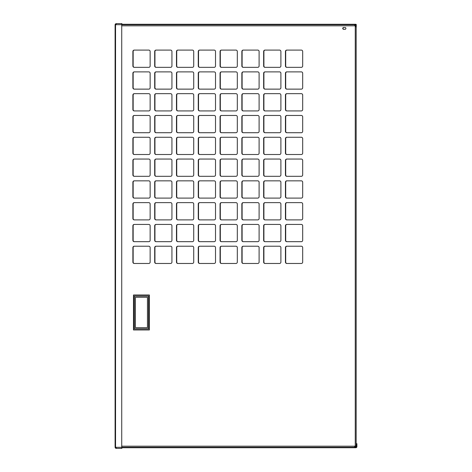 <?xml version="1.0" encoding="UTF-8"?>
<svg xmlns="http://www.w3.org/2000/svg" width="472" height="472" viewBox="0 0 472 472"><rect width="100%" height="100%" fill="white"/><g stroke="black" fill="none" stroke-linecap="round" stroke-linejoin="round"><path stroke-width="0.71" d="M343.64 29.317A0.909 0.909 0 0 1 342.731 28.408A0.909 0.909 0 0 1 343.64 27.5L345.002 27.5A0.909 0.909 0 0 1 345.911 28.408A0.909 0.909 0 0 1 345.002 29.317L343.64 29.317M356.165 26.816L356.165 446.117L355.711 446.117L355.782 447.019L355.08 447.273L355.487 446.671M355.711 446.188L356.165 446.188L355.711 446.117M355.782 24.981L355.08 24.727L355.08 25.181L355.823 25.022M355.487 25.329L355.711 25.812M356.165 446.188L355.782 447.019M354.643 446.819L355.08 446.819M355.711 445.94L356.165 445.94M354.897 446.671L355.151 446.188L354.897 446.671M343.905 27.5A0.909 0.909 0 0 0 342.996 28.408A0.909 0.909 0 0 0 343.905 29.317M134.514 246.219A1.363 1.363 0 0 0 133.151 247.582L133.151 262.113A1.363 1.363 0 0 0 134.514 263.47M156.309 246.219A1.363 1.363 0 0 0 154.946 247.582L154.946 262.113A1.363 1.363 0 0 0 156.309 263.47M178.097 246.219A1.363 1.363 0 0 0 176.734 247.582L176.734 262.113A1.363 1.363 0 0 0 178.097 263.47M199.892 246.219A1.363 1.363 0 0 0 198.529 247.582L198.529 262.113A1.363 1.363 0 0 0 199.892 263.47M221.687 246.219A1.363 1.363 0 0 0 220.324 247.582L220.324 262.113A1.363 1.363 0 0 0 221.687 263.47M243.475 246.219A1.363 1.363 0 0 0 242.112 247.582L242.112 262.113A1.363 1.363 0 0 0 243.475 263.47M265.27 246.219A1.363 1.363 0 0 0 263.907 247.582L263.907 262.113A1.363 1.363 0 0 0 265.27 263.47M287.065 246.219A1.363 1.363 0 0 0 285.702 247.582L285.702 262.113A1.363 1.363 0 0 0 287.065 263.47M134.514 224.43A1.363 1.363 0 0 0 133.151 225.793L133.151 240.319A1.363 1.363 0 0 0 134.514 241.682M156.309 224.43A1.363 1.363 0 0 0 154.946 225.793L154.946 240.319A1.363 1.363 0 0 0 156.309 241.682M178.097 224.43A1.363 1.363 0 0 0 176.734 225.793L176.734 240.319A1.363 1.363 0 0 0 178.097 241.682M199.892 224.43A1.363 1.363 0 0 0 198.529 225.793L198.529 240.319A1.363 1.363 0 0 0 199.892 241.682M221.687 224.43A1.363 1.363 0 0 0 220.324 225.793L220.324 240.319A1.363 1.363 0 0 0 221.687 241.682M243.475 224.43A1.363 1.363 0 0 0 242.112 225.793L242.112 240.319A1.363 1.363 0 0 0 243.475 241.682M265.27 224.43A1.363 1.363 0 0 0 263.907 225.793L263.907 240.319A1.363 1.363 0 0 0 265.27 241.682M287.065 224.43A1.363 1.363 0 0 0 285.702 225.793L285.702 240.319A1.363 1.363 0 0 0 287.065 241.682M134.514 202.635A1.363 1.363 0 0 0 133.151 203.998L133.151 218.524A1.363 1.363 0 0 0 134.514 219.887M156.309 202.635A1.363 1.363 0 0 0 154.946 203.998L154.946 218.524A1.363 1.363 0 0 0 156.309 219.887M178.097 202.635A1.363 1.363 0 0 0 176.734 203.998L176.734 218.524A1.363 1.363 0 0 0 178.097 219.887M199.892 202.635A1.363 1.363 0 0 0 198.529 203.998L198.529 218.524A1.363 1.363 0 0 0 199.892 219.887M221.687 202.635A1.363 1.363 0 0 0 220.324 203.998L220.324 218.524A1.363 1.363 0 0 0 221.687 219.887M243.475 202.635A1.363 1.363 0 0 0 242.112 203.998L242.112 218.524A1.363 1.363 0 0 0 243.475 219.887M265.27 202.635A1.363 1.363 0 0 0 263.907 203.998L263.907 218.524A1.363 1.363 0 0 0 265.27 219.887M287.065 202.635A1.363 1.363 0 0 0 285.702 203.998L285.702 218.524A1.363 1.363 0 0 0 287.065 219.887M134.514 180.841A1.363 1.363 0 0 0 133.151 182.204L133.151 196.735A1.363 1.363 0 0 0 134.514 198.098M156.309 180.841A1.363 1.363 0 0 0 154.946 182.204L154.946 196.735A1.363 1.363 0 0 0 156.309 198.098M178.097 180.841A1.363 1.363 0 0 0 176.734 182.204L176.734 196.735A1.363 1.363 0 0 0 178.097 198.098M199.892 180.841A1.363 1.363 0 0 0 198.529 182.204L198.529 196.735A1.363 1.363 0 0 0 199.892 198.098M221.687 180.841A1.363 1.363 0 0 0 220.324 182.204L220.324 196.735A1.363 1.363 0 0 0 221.687 198.098M243.475 180.841A1.363 1.363 0 0 0 242.112 182.204L242.112 196.735A1.363 1.363 0 0 0 243.475 198.098M265.27 180.841A1.363 1.363 0 0 0 263.907 182.204L263.907 196.735A1.363 1.363 0 0 0 265.27 198.098M287.065 180.841A1.363 1.363 0 0 0 285.702 182.204L285.702 196.735A1.363 1.363 0 0 0 287.065 198.098M134.514 159.052A1.363 1.363 0 0 0 133.151 160.415L133.151 174.941A1.363 1.363 0 0 0 134.514 176.304M156.309 159.052A1.363 1.363 0 0 0 154.946 160.415L154.946 174.941A1.363 1.363 0 0 0 156.309 176.304M178.097 159.052A1.363 1.363 0 0 0 176.734 160.415L176.734 174.941A1.363 1.363 0 0 0 178.097 176.304M199.892 159.052A1.363 1.363 0 0 0 198.529 160.415L198.529 174.941A1.363 1.363 0 0 0 199.892 176.304M221.687 159.052A1.363 1.363 0 0 0 220.324 160.415L220.324 174.941A1.363 1.363 0 0 0 221.687 176.304M243.475 159.052A1.363 1.363 0 0 0 242.112 160.415L242.112 174.941A1.363 1.363 0 0 0 243.475 176.304M265.27 159.052A1.363 1.363 0 0 0 263.907 160.415L263.907 174.941A1.363 1.363 0 0 0 265.27 176.304M287.065 159.052A1.363 1.363 0 0 0 285.702 160.415L285.702 174.941A1.363 1.363 0 0 0 287.065 176.304M134.514 137.258A1.363 1.363 0 0 0 133.151 138.62L133.151 153.146A1.363 1.363 0 0 0 134.514 154.509M156.309 137.258A1.363 1.363 0 0 0 154.946 138.62L154.946 153.146A1.363 1.363 0 0 0 156.309 154.509M178.097 137.258A1.363 1.363 0 0 0 176.734 138.62L176.734 153.146A1.363 1.363 0 0 0 178.097 154.509M199.892 137.258A1.363 1.363 0 0 0 198.529 138.62L198.529 153.146A1.363 1.363 0 0 0 199.892 154.509M221.687 137.258A1.363 1.363 0 0 0 220.324 138.62L220.324 153.146A1.363 1.363 0 0 0 221.687 154.509M243.475 137.258A1.363 1.363 0 0 0 242.112 138.62L242.112 153.146A1.363 1.363 0 0 0 243.475 154.509M265.27 137.258A1.363 1.363 0 0 0 263.907 138.62L263.907 153.146A1.363 1.363 0 0 0 265.27 154.509M287.065 137.258A1.363 1.363 0 0 0 285.702 138.62L285.702 153.146A1.363 1.363 0 0 0 287.065 154.509M134.514 115.463A1.363 1.363 0 0 0 133.151 116.826L133.151 131.358A1.363 1.363 0 0 0 134.514 132.72M156.309 115.463A1.363 1.363 0 0 0 154.946 116.826L154.946 131.358A1.363 1.363 0 0 0 156.309 132.72M178.097 115.463A1.363 1.363 0 0 0 176.734 116.826L176.734 131.358A1.363 1.363 0 0 0 178.097 132.72M199.892 115.463A1.363 1.363 0 0 0 198.529 116.826L198.529 131.358A1.363 1.363 0 0 0 199.892 132.72M221.687 115.463A1.363 1.363 0 0 0 220.324 116.826L220.324 131.358A1.363 1.363 0 0 0 221.687 132.72M243.475 115.463A1.363 1.363 0 0 0 242.112 116.826L242.112 131.358A1.363 1.363 0 0 0 243.475 132.72M265.27 115.463A1.363 1.363 0 0 0 263.907 116.826L263.907 131.358A1.363 1.363 0 0 0 265.27 132.72M287.065 115.463A1.363 1.363 0 0 0 285.702 116.826L285.702 131.358A1.363 1.363 0 0 0 287.065 132.72M134.514 93.674A1.363 1.363 0 0 0 133.151 95.037L133.151 109.563A1.363 1.363 0 0 0 134.514 110.926M156.309 93.674A1.363 1.363 0 0 0 154.946 95.037L154.946 109.563A1.363 1.363 0 0 0 156.309 110.926M178.097 93.674A1.363 1.363 0 0 0 176.734 95.037L176.734 109.563A1.363 1.363 0 0 0 178.097 110.926M199.892 93.674A1.363 1.363 0 0 0 198.529 95.037L198.529 109.563A1.363 1.363 0 0 0 199.892 110.926M221.687 93.674A1.363 1.363 0 0 0 220.324 95.037L220.324 109.563A1.363 1.363 0 0 0 221.687 110.926M243.475 93.674A1.363 1.363 0 0 0 242.112 95.037L242.112 109.563A1.363 1.363 0 0 0 243.475 110.926M265.27 93.674A1.363 1.363 0 0 0 263.907 95.037L263.907 109.563A1.363 1.363 0 0 0 265.27 110.926M287.065 93.674A1.363 1.363 0 0 0 285.702 95.037L285.702 109.563A1.363 1.363 0 0 0 287.065 110.926M134.514 71.88A1.363 1.363 0 0 0 133.151 73.243L133.151 87.768A1.363 1.363 0 0 0 134.514 89.131M156.309 71.88A1.363 1.363 0 0 0 154.946 73.243L154.946 87.768A1.363 1.363 0 0 0 156.309 89.131M178.097 71.88A1.363 1.363 0 0 0 176.734 73.243L176.734 87.768A1.363 1.363 0 0 0 178.097 89.131M199.892 71.88A1.363 1.363 0 0 0 198.529 73.243L198.529 87.768A1.363 1.363 0 0 0 199.892 89.131M221.687 71.88A1.363 1.363 0 0 0 220.324 73.243L220.324 87.768A1.363 1.363 0 0 0 221.687 89.131M243.475 71.88A1.363 1.363 0 0 0 242.112 73.243L242.112 87.768A1.363 1.363 0 0 0 243.475 89.131M265.27 71.88A1.363 1.363 0 0 0 263.907 73.243L263.907 87.768A1.363 1.363 0 0 0 265.27 89.131M287.065 71.88A1.363 1.363 0 0 0 285.702 73.243L285.702 87.768A1.363 1.363 0 0 0 287.065 89.131M134.514 50.091A1.363 1.363 0 0 0 133.151 51.448L133.151 65.98A1.363 1.363 0 0 0 134.514 67.343M156.309 50.091A1.363 1.363 0 0 0 154.946 51.448L154.946 65.98A1.363 1.363 0 0 0 156.309 67.343M178.097 50.091A1.363 1.363 0 0 0 176.734 51.448L176.734 65.98A1.363 1.363 0 0 0 178.097 67.343M199.892 50.091A1.363 1.363 0 0 0 198.529 51.448L198.529 65.98A1.363 1.363 0 0 0 199.892 67.343M221.687 50.091A1.363 1.363 0 0 0 220.324 51.448L220.324 65.98A1.363 1.363 0 0 0 221.687 67.343M243.475 50.091A1.363 1.363 0 0 0 242.112 51.448L242.112 65.98A1.363 1.363 0 0 0 243.475 67.343M265.27 50.091A1.363 1.363 0 0 0 263.907 51.448L263.907 65.98A1.363 1.363 0 0 0 265.27 67.343M287.065 50.091A1.363 1.363 0 0 0 285.702 51.448L285.702 65.98A1.363 1.363 0 0 0 287.065 67.343M354.572 447.273L355.151 446.188A1.015 1.015 0 0 1 355.257 446.081L356.165 446.117M355.711 26.001L355.257 26.001L355.257 445.922A1.015 1.015 0 0 0 354.885 446.188L121.729 446.188M354.779 24.981L355.038 25.812A1.015 1.015 0 0 0 355.257 26.001L355.906 26.155M148.462 296.133L148.462 328.819L134.39 328.819L134.39 296.133L148.462 296.133M134.249 246.219L148.78 246.219A1.363 1.363 0 0 1 150.143 247.582L150.143 262.113A1.363 1.363 0 0 1 148.78 263.47L134.249 263.47A1.363 1.363 0 0 1 132.886 262.113L132.886 247.582A1.363 1.363 0 0 1 134.249 246.219M156.043 246.219L170.569 246.219A1.363 1.363 0 0 1 171.932 247.582L171.932 262.113A1.363 1.363 0 0 1 170.569 263.47L156.043 263.47A1.363 1.363 0 0 1 154.68 262.113L154.68 247.582A1.363 1.363 0 0 1 156.043 246.219M177.838 246.219L192.364 246.219A1.363 1.363 0 0 1 193.727 247.582L193.727 262.113A1.363 1.363 0 0 1 192.364 263.47L177.838 263.47A1.363 1.363 0 0 1 176.475 262.113L176.475 247.582A1.363 1.363 0 0 1 177.838 246.219M199.626 246.219L214.158 246.219A1.363 1.363 0 0 1 215.515 247.582L215.515 262.113A1.363 1.363 0 0 1 214.158 263.47L199.626 263.47A1.363 1.363 0 0 1 198.264 262.113L198.264 247.582A1.363 1.363 0 0 1 199.626 246.219M221.421 246.219L235.947 246.219A1.363 1.363 0 0 1 237.31 247.582L237.31 262.113A1.363 1.363 0 0 1 235.947 263.47L221.421 263.47A1.363 1.363 0 0 1 220.058 262.113L220.058 247.582A1.363 1.363 0 0 1 221.421 246.219M243.21 246.219L257.741 246.219A1.363 1.363 0 0 1 259.104 247.582L259.104 262.113A1.363 1.363 0 0 1 257.741 263.47L243.21 263.47A1.363 1.363 0 0 1 241.853 262.113L241.853 247.582A1.363 1.363 0 0 1 243.21 246.219M265.004 246.219L279.536 246.219A1.363 1.363 0 0 1 280.893 247.582L280.893 262.113A1.363 1.363 0 0 1 279.536 263.47L265.004 263.47A1.363 1.363 0 0 1 263.642 262.113L263.642 247.582A1.363 1.363 0 0 1 265.004 246.219M286.799 246.219L301.325 246.219A1.363 1.363 0 0 1 302.688 247.582L302.688 262.113A1.363 1.363 0 0 1 301.325 263.47L286.799 263.47A1.363 1.363 0 0 1 285.436 262.113L285.436 247.582A1.363 1.363 0 0 1 286.799 246.219M134.249 224.43L148.78 224.43A1.363 1.363 0 0 1 150.143 225.793L150.143 240.319A1.363 1.363 0 0 1 148.78 241.682L134.249 241.682A1.363 1.363 0 0 1 132.886 240.319L132.886 225.793A1.363 1.363 0 0 1 134.249 224.43M156.043 224.43L170.569 224.43A1.363 1.363 0 0 1 171.932 225.793L171.932 240.319A1.363 1.363 0 0 1 170.569 241.682L156.043 241.682A1.363 1.363 0 0 1 154.68 240.319L154.68 225.793A1.363 1.363 0 0 1 156.043 224.43M177.838 224.43L192.364 224.43A1.363 1.363 0 0 1 193.727 225.793L193.727 240.319A1.363 1.363 0 0 1 192.364 241.682L177.838 241.682A1.363 1.363 0 0 1 176.475 240.319L176.475 225.793A1.363 1.363 0 0 1 177.838 224.43M199.626 224.43L214.158 224.43A1.363 1.363 0 0 1 215.515 225.793L215.515 240.319A1.363 1.363 0 0 1 214.158 241.682L199.626 241.682A1.363 1.363 0 0 1 198.264 240.319L198.264 225.793A1.363 1.363 0 0 1 199.626 224.43M221.421 224.43L235.947 224.43A1.363 1.363 0 0 1 237.31 225.793L237.31 240.319A1.363 1.363 0 0 1 235.947 241.682L221.421 241.682A1.363 1.363 0 0 1 220.058 240.319L220.058 225.793A1.363 1.363 0 0 1 221.421 224.43M243.21 224.43L257.741 224.43A1.363 1.363 0 0 1 259.104 225.793L259.104 240.319A1.363 1.363 0 0 1 257.741 241.682L243.21 241.682A1.363 1.363 0 0 1 241.853 240.319L241.853 225.793A1.363 1.363 0 0 1 243.21 224.43M265.004 224.43L279.536 224.43A1.363 1.363 0 0 1 280.893 225.793L280.893 240.319A1.363 1.363 0 0 1 279.536 241.682L265.004 241.682A1.363 1.363 0 0 1 263.642 240.319L263.642 225.793A1.363 1.363 0 0 1 265.004 224.43M286.799 224.43L301.325 224.43A1.363 1.363 0 0 1 302.688 225.793L302.688 240.319A1.363 1.363 0 0 1 301.325 241.682L286.799 241.682A1.363 1.363 0 0 1 285.436 240.319L285.436 225.793A1.363 1.363 0 0 1 286.799 224.43M134.249 202.635L148.78 202.635A1.363 1.363 0 0 1 150.143 203.998L150.143 218.524A1.363 1.363 0 0 1 148.78 219.887L134.249 219.887A1.363 1.363 0 0 1 132.886 218.524L132.886 203.998A1.363 1.363 0 0 1 134.249 202.635M156.043 202.635L170.569 202.635A1.363 1.363 0 0 1 171.932 203.998L171.932 218.524A1.363 1.363 0 0 1 170.569 219.887L156.043 219.887A1.363 1.363 0 0 1 154.68 218.524L154.68 203.998A1.363 1.363 0 0 1 156.043 202.635M177.838 202.635L192.364 202.635A1.363 1.363 0 0 1 193.727 203.998L193.727 218.524A1.363 1.363 0 0 1 192.364 219.887L177.838 219.887A1.363 1.363 0 0 1 176.475 218.524L176.475 203.998A1.363 1.363 0 0 1 177.838 202.635M199.626 202.635L214.158 202.635A1.363 1.363 0 0 1 215.515 203.998L215.515 218.524A1.363 1.363 0 0 1 214.158 219.887L199.626 219.887A1.363 1.363 0 0 1 198.264 218.524L198.264 203.998A1.363 1.363 0 0 1 199.626 202.635M221.421 202.635L235.947 202.635A1.363 1.363 0 0 1 237.31 203.998L237.31 218.524A1.363 1.363 0 0 1 235.947 219.887L221.421 219.887A1.363 1.363 0 0 1 220.058 218.524L220.058 203.998A1.363 1.363 0 0 1 221.421 202.635M243.21 202.635L257.741 202.635A1.363 1.363 0 0 1 259.104 203.998L259.104 218.524A1.363 1.363 0 0 1 257.741 219.887L243.21 219.887A1.363 1.363 0 0 1 241.853 218.524L241.853 203.998A1.363 1.363 0 0 1 243.21 202.635M265.004 202.635L279.536 202.635A1.363 1.363 0 0 1 280.893 203.998L280.893 218.524A1.363 1.363 0 0 1 279.536 219.887L265.004 219.887A1.363 1.363 0 0 1 263.642 218.524L263.642 203.998A1.363 1.363 0 0 1 265.004 202.635M286.799 202.635L301.325 202.635A1.363 1.363 0 0 1 302.688 203.998L302.688 218.524A1.363 1.363 0 0 1 301.325 219.887L286.799 219.887A1.363 1.363 0 0 1 285.436 218.524L285.436 203.998A1.363 1.363 0 0 1 286.799 202.635M134.249 180.841L148.78 180.841A1.363 1.363 0 0 1 150.143 182.204L150.143 196.735A1.363 1.363 0 0 1 148.78 198.098L134.249 198.098A1.363 1.363 0 0 1 132.886 196.735L132.886 182.204A1.363 1.363 0 0 1 134.249 180.841M156.043 180.841L170.569 180.841A1.363 1.363 0 0 1 171.932 182.204L171.932 196.735A1.363 1.363 0 0 1 170.569 198.098L156.043 198.098A1.363 1.363 0 0 1 154.68 196.735L154.68 182.204A1.363 1.363 0 0 1 156.043 180.841M177.838 180.841L192.364 180.841A1.363 1.363 0 0 1 193.727 182.204L193.727 196.735A1.363 1.363 0 0 1 192.364 198.098L177.838 198.098A1.363 1.363 0 0 1 176.475 196.735L176.475 182.204A1.363 1.363 0 0 1 177.838 180.841M199.626 180.841L214.158 180.841A1.363 1.363 0 0 1 215.515 182.204L215.515 196.735A1.363 1.363 0 0 1 214.158 198.098L199.626 198.098A1.363 1.363 0 0 1 198.264 196.735L198.264 182.204A1.363 1.363 0 0 1 199.626 180.841M221.421 180.841L235.947 180.841A1.363 1.363 0 0 1 237.31 182.204L237.31 196.735A1.363 1.363 0 0 1 235.947 198.098L221.421 198.098A1.363 1.363 0 0 1 220.058 196.735L220.058 182.204A1.363 1.363 0 0 1 221.421 180.841M243.21 180.841L257.741 180.841A1.363 1.363 0 0 1 259.104 182.204L259.104 196.735A1.363 1.363 0 0 1 257.741 198.098L243.21 198.098A1.363 1.363 0 0 1 241.853 196.735L241.853 182.204A1.363 1.363 0 0 1 243.21 180.841M265.004 180.841L279.536 180.841A1.363 1.363 0 0 1 280.893 182.204L280.893 196.735A1.363 1.363 0 0 1 279.536 198.098L265.004 198.098A1.363 1.363 0 0 1 263.642 196.735L263.642 182.204A1.363 1.363 0 0 1 265.004 180.841M286.799 180.841L301.325 180.841A1.363 1.363 0 0 1 302.688 182.204L302.688 196.735A1.363 1.363 0 0 1 301.325 198.098L286.799 198.098A1.363 1.363 0 0 1 285.436 196.735L285.436 182.204A1.363 1.363 0 0 1 286.799 180.841M134.249 159.052L148.78 159.052A1.363 1.363 0 0 1 150.143 160.415L150.143 174.941A1.363 1.363 0 0 1 148.78 176.304L134.249 176.304A1.363 1.363 0 0 1 132.886 174.941L132.886 160.415A1.363 1.363 0 0 1 134.249 159.052M156.043 159.052L170.569 159.052A1.363 1.363 0 0 1 171.932 160.415L171.932 174.941A1.363 1.363 0 0 1 170.569 176.304L156.043 176.304A1.363 1.363 0 0 1 154.68 174.941L154.68 160.415A1.363 1.363 0 0 1 156.043 159.052M177.838 159.052L192.364 159.052A1.363 1.363 0 0 1 193.727 160.415L193.727 174.941A1.363 1.363 0 0 1 192.364 176.304L177.838 176.304A1.363 1.363 0 0 1 176.475 174.941L176.475 160.415A1.363 1.363 0 0 1 177.838 159.052M199.626 159.052L214.158 159.052A1.363 1.363 0 0 1 215.515 160.415L215.515 174.941A1.363 1.363 0 0 1 214.158 176.304L199.626 176.304A1.363 1.363 0 0 1 198.264 174.941L198.264 160.415A1.363 1.363 0 0 1 199.626 159.052M221.421 159.052L235.947 159.052A1.363 1.363 0 0 1 237.31 160.415L237.31 174.941A1.363 1.363 0 0 1 235.947 176.304L221.421 176.304A1.363 1.363 0 0 1 220.058 174.941L220.058 160.415A1.363 1.363 0 0 1 221.421 159.052M243.21 159.052L257.741 159.052A1.363 1.363 0 0 1 259.104 160.415L259.104 174.941A1.363 1.363 0 0 1 257.741 176.304L243.21 176.304A1.363 1.363 0 0 1 241.853 174.941L241.853 160.415A1.363 1.363 0 0 1 243.21 159.052M265.004 159.052L279.536 159.052A1.363 1.363 0 0 1 280.893 160.415L280.893 174.941A1.363 1.363 0 0 1 279.536 176.304L265.004 176.304A1.363 1.363 0 0 1 263.642 174.941L263.642 160.415A1.363 1.363 0 0 1 265.004 159.052M286.799 159.052L301.325 159.052A1.363 1.363 0 0 1 302.688 160.415L302.688 174.941A1.363 1.363 0 0 1 301.325 176.304L286.799 176.304A1.363 1.363 0 0 1 285.436 174.941L285.436 160.415A1.363 1.363 0 0 1 286.799 159.052M134.249 137.258L148.78 137.258A1.363 1.363 0 0 1 150.143 138.62L150.143 153.146A1.363 1.363 0 0 1 148.78 154.509L134.249 154.509A1.363 1.363 0 0 1 132.886 153.146L132.886 138.62A1.363 1.363 0 0 1 134.249 137.258M156.043 137.258L170.569 137.258A1.363 1.363 0 0 1 171.932 138.62L171.932 153.146A1.363 1.363 0 0 1 170.569 154.509L156.043 154.509A1.363 1.363 0 0 1 154.68 153.146L154.68 138.62A1.363 1.363 0 0 1 156.043 137.258M177.838 137.258L192.364 137.258A1.363 1.363 0 0 1 193.727 138.62L193.727 153.146A1.363 1.363 0 0 1 192.364 154.509L177.838 154.509A1.363 1.363 0 0 1 176.475 153.146L176.475 138.62A1.363 1.363 0 0 1 177.838 137.258M199.626 137.258L214.158 137.258A1.363 1.363 0 0 1 215.515 138.62L215.515 153.146A1.363 1.363 0 0 1 214.158 154.509L199.626 154.509A1.363 1.363 0 0 1 198.264 153.146L198.264 138.62A1.363 1.363 0 0 1 199.626 137.258M221.421 137.258L235.947 137.258A1.363 1.363 0 0 1 237.31 138.62L237.31 153.146A1.363 1.363 0 0 1 235.947 154.509L221.421 154.509A1.363 1.363 0 0 1 220.058 153.146L220.058 138.62A1.363 1.363 0 0 1 221.421 137.258M243.21 137.258L257.741 137.258A1.363 1.363 0 0 1 259.104 138.62L259.104 153.146A1.363 1.363 0 0 1 257.741 154.509L243.21 154.509A1.363 1.363 0 0 1 241.853 153.146L241.853 138.62A1.363 1.363 0 0 1 243.21 137.258M265.004 137.258L279.536 137.258A1.363 1.363 0 0 1 280.893 138.62L280.893 153.146A1.363 1.363 0 0 1 279.536 154.509L265.004 154.509A1.363 1.363 0 0 1 263.642 153.146L263.642 138.62A1.363 1.363 0 0 1 265.004 137.258M286.799 137.258L301.325 137.258A1.363 1.363 0 0 1 302.688 138.62L302.688 153.146A1.363 1.363 0 0 1 301.325 154.509L286.799 154.509A1.363 1.363 0 0 1 285.436 153.146L285.436 138.62A1.363 1.363 0 0 1 286.799 137.258M134.249 115.463L148.78 115.463A1.363 1.363 0 0 1 150.143 116.826L150.143 131.358A1.363 1.363 0 0 1 148.78 132.72L134.249 132.72A1.363 1.363 0 0 1 132.886 131.358L132.886 116.826A1.363 1.363 0 0 1 134.249 115.463M156.043 115.463L170.569 115.463A1.363 1.363 0 0 1 171.932 116.826L171.932 131.358A1.363 1.363 0 0 1 170.569 132.72L156.043 132.72A1.363 1.363 0 0 1 154.68 131.358L154.68 116.826A1.363 1.363 0 0 1 156.043 115.463M177.838 115.463L192.364 115.463A1.363 1.363 0 0 1 193.727 116.826L193.727 131.358A1.363 1.363 0 0 1 192.364 132.72L177.838 132.72A1.363 1.363 0 0 1 176.475 131.358L176.475 116.826A1.363 1.363 0 0 1 177.838 115.463M199.626 115.463L214.158 115.463A1.363 1.363 0 0 1 215.515 116.826L215.515 131.358A1.363 1.363 0 0 1 214.158 132.72L199.626 132.72A1.363 1.363 0 0 1 198.264 131.358L198.264 116.826A1.363 1.363 0 0 1 199.626 115.463M221.421 115.463L235.947 115.463A1.363 1.363 0 0 1 237.31 116.826L237.31 131.358A1.363 1.363 0 0 1 235.947 132.72L221.421 132.72A1.363 1.363 0 0 1 220.058 131.358L220.058 116.826A1.363 1.363 0 0 1 221.421 115.463M243.21 115.463L257.741 115.463A1.363 1.363 0 0 1 259.104 116.826L259.104 131.358A1.363 1.363 0 0 1 257.741 132.72L243.21 132.72A1.363 1.363 0 0 1 241.853 131.358L241.853 116.826A1.363 1.363 0 0 1 243.21 115.463M265.004 115.463L279.536 115.463A1.363 1.363 0 0 1 280.893 116.826L280.893 131.358A1.363 1.363 0 0 1 279.536 132.72L265.004 132.72A1.363 1.363 0 0 1 263.642 131.358L263.642 116.826A1.363 1.363 0 0 1 265.004 115.463M286.799 115.463L301.325 115.463A1.363 1.363 0 0 1 302.688 116.826L302.688 131.358A1.363 1.363 0 0 1 301.325 132.72L286.799 132.72A1.363 1.363 0 0 1 285.436 131.358L285.436 116.826A1.363 1.363 0 0 1 286.799 115.463M134.249 93.674L148.78 93.674A1.363 1.363 0 0 1 150.143 95.037L150.143 109.563A1.363 1.363 0 0 1 148.78 110.926L134.249 110.926A1.363 1.363 0 0 1 132.886 109.563L132.886 95.037A1.363 1.363 0 0 1 134.249 93.674M156.043 93.674L170.569 93.674A1.363 1.363 0 0 1 171.932 95.037L171.932 109.563A1.363 1.363 0 0 1 170.569 110.926L156.043 110.926A1.363 1.363 0 0 1 154.68 109.563L154.68 95.037A1.363 1.363 0 0 1 156.043 93.674M177.838 93.674L192.364 93.674A1.363 1.363 0 0 1 193.727 95.037L193.727 109.563A1.363 1.363 0 0 1 192.364 110.926L177.838 110.926A1.363 1.363 0 0 1 176.475 109.563L176.475 95.037A1.363 1.363 0 0 1 177.838 93.674M199.626 93.674L214.158 93.674A1.363 1.363 0 0 1 215.515 95.037L215.515 109.563A1.363 1.363 0 0 1 214.158 110.926L199.626 110.926A1.363 1.363 0 0 1 198.264 109.563L198.264 95.037A1.363 1.363 0 0 1 199.626 93.674M221.421 93.674L235.947 93.674A1.363 1.363 0 0 1 237.31 95.037L237.31 109.563A1.363 1.363 0 0 1 235.947 110.926L221.421 110.926A1.363 1.363 0 0 1 220.058 109.563L220.058 95.037A1.363 1.363 0 0 1 221.421 93.674M243.21 93.674L257.741 93.674A1.363 1.363 0 0 1 259.104 95.037L259.104 109.563A1.363 1.363 0 0 1 257.741 110.926L243.21 110.926A1.363 1.363 0 0 1 241.853 109.563L241.853 95.037A1.363 1.363 0 0 1 243.21 93.674M265.004 93.674L279.536 93.674A1.363 1.363 0 0 1 280.893 95.037L280.893 109.563A1.363 1.363 0 0 1 279.536 110.926L265.004 110.926A1.363 1.363 0 0 1 263.642 109.563L263.642 95.037A1.363 1.363 0 0 1 265.004 93.674M286.799 93.674L301.325 93.674A1.363 1.363 0 0 1 302.688 95.037L302.688 109.563A1.363 1.363 0 0 1 301.325 110.926L286.799 110.926A1.363 1.363 0 0 1 285.436 109.563L285.436 95.037A1.363 1.363 0 0 1 286.799 93.674M134.249 71.88L148.78 71.88A1.363 1.363 0 0 1 150.143 73.243L150.143 87.768A1.363 1.363 0 0 1 148.78 89.131L134.249 89.131A1.363 1.363 0 0 1 132.886 87.768L132.886 73.243A1.363 1.363 0 0 1 134.249 71.88M156.043 71.88L170.569 71.88A1.363 1.363 0 0 1 171.932 73.243L171.932 87.768A1.363 1.363 0 0 1 170.569 89.131L156.043 89.131A1.363 1.363 0 0 1 154.68 87.768L154.68 73.243A1.363 1.363 0 0 1 156.043 71.88M177.838 71.88L192.364 71.88A1.363 1.363 0 0 1 193.727 73.243L193.727 87.768A1.363 1.363 0 0 1 192.364 89.131L177.838 89.131A1.363 1.363 0 0 1 176.475 87.768L176.475 73.243A1.363 1.363 0 0 1 177.838 71.88M199.626 71.88L214.158 71.88A1.363 1.363 0 0 1 215.515 73.243L215.515 87.768A1.363 1.363 0 0 1 214.158 89.131L199.626 89.131A1.363 1.363 0 0 1 198.264 87.768L198.264 73.243A1.363 1.363 0 0 1 199.626 71.88M221.421 71.88L235.947 71.88A1.363 1.363 0 0 1 237.31 73.243L237.31 87.768A1.363 1.363 0 0 1 235.947 89.131L221.421 89.131A1.363 1.363 0 0 1 220.058 87.768L220.058 73.243A1.363 1.363 0 0 1 221.421 71.88M243.21 71.88L257.741 71.88A1.363 1.363 0 0 1 259.104 73.243L259.104 87.768A1.363 1.363 0 0 1 257.741 89.131L243.21 89.131A1.363 1.363 0 0 1 241.853 87.768L241.853 73.243A1.363 1.363 0 0 1 243.21 71.88M265.004 71.88L279.536 71.88A1.363 1.363 0 0 1 280.893 73.243L280.893 87.768A1.363 1.363 0 0 1 279.536 89.131L265.004 89.131A1.363 1.363 0 0 1 263.642 87.768L263.642 73.243A1.363 1.363 0 0 1 265.004 71.88M286.799 71.88L301.325 71.88A1.363 1.363 0 0 1 302.688 73.243L302.688 87.768A1.363 1.363 0 0 1 301.325 89.131L286.799 89.131A1.363 1.363 0 0 1 285.436 87.768L285.436 73.243A1.363 1.363 0 0 1 286.799 71.88M134.249 50.091L148.78 50.091A1.363 1.363 0 0 1 150.143 51.448L150.143 65.98A1.363 1.363 0 0 1 148.78 67.343L134.249 67.343A1.363 1.363 0 0 1 132.886 65.98L132.886 51.448A1.363 1.363 0 0 1 134.249 50.091M156.043 50.091L170.569 50.091A1.363 1.363 0 0 1 171.932 51.448L171.932 65.98A1.363 1.363 0 0 1 170.569 67.343L156.043 67.343A1.363 1.363 0 0 1 154.68 65.98L154.68 51.448A1.363 1.363 0 0 1 156.043 50.091M177.838 50.091L192.364 50.091A1.363 1.363 0 0 1 193.727 51.448L193.727 65.98A1.363 1.363 0 0 1 192.364 67.343L177.838 67.343A1.363 1.363 0 0 1 176.475 65.98L176.475 51.448A1.363 1.363 0 0 1 177.838 50.091M199.626 50.091L214.158 50.091A1.363 1.363 0 0 1 215.515 51.448L215.515 65.98A1.363 1.363 0 0 1 214.158 67.343L199.626 67.343A1.363 1.363 0 0 1 198.264 65.98L198.264 51.448A1.363 1.363 0 0 1 199.626 50.091M221.421 50.091L235.947 50.091A1.363 1.363 0 0 1 237.31 51.448L237.31 65.98A1.363 1.363 0 0 1 235.947 67.343L221.421 67.343A1.363 1.363 0 0 1 220.058 65.98L220.058 51.448A1.363 1.363 0 0 1 221.421 50.091M243.21 50.091L257.741 50.091A1.363 1.363 0 0 1 259.104 51.448L259.104 65.98A1.363 1.363 0 0 1 257.741 67.343L243.21 67.343A1.363 1.363 0 0 1 241.853 65.98L241.853 51.448A1.363 1.363 0 0 1 243.21 50.091M265.004 50.091L279.536 50.091A1.363 1.363 0 0 1 280.893 51.448L280.893 65.98A1.363 1.363 0 0 1 279.536 67.343L265.004 67.343A1.363 1.363 0 0 1 263.642 65.98L263.642 51.448A1.363 1.363 0 0 1 265.004 50.091M286.799 50.091L301.325 50.091A1.363 1.363 0 0 1 302.688 51.448L302.688 65.98A1.363 1.363 0 0 1 301.325 67.343L286.799 67.343A1.363 1.363 0 0 1 285.436 65.98L285.436 51.448A1.363 1.363 0 0 1 286.799 50.091M115.097 447.214L115.551 447.308L115.097 447.214L115.097 24.691L115.551 24.691L115.097 24.786M115.551 24.691L115.41 23.93L116.189 23.795M115.734 24.249L116.189 24.054M115.097 24.691L115.41 23.93M116.171 23.93L115.787 24.691L116.319 23.6L121.87 23.6L121.729 24.054M116.755 23.6L116.189 23.6M115.41 448.07L116.189 448.4L116.189 447.946L115.41 448.07L115.097 447.308M115.734 447.751L115.551 447.308M116.189 448.4L121.87 448.4L121.729 447.946M121.729 447.308L115.787 447.308A0.796 0.796 0 0 0 115.551 447.214L115.551 24.786A0.796 0.796 0 0 0 115.787 24.691L121.729 24.691L121.729 448.4L116.319 448.4L115.787 447.308L116.171 448.07M121.729 24.691L121.729 23.6M149.37 294.994L133.482 294.994L133.482 329.957L149.37 329.957L149.37 294.994M149.258 329.839L149.258 295.112L133.594 295.112L133.594 329.839L149.258 329.839M135.411 327.686L147.441 327.686L147.441 297.266L135.411 297.266L135.411 327.686M121.729 447.273L355.811 447.273A0.637 0.637 0 0 0 356.448 446.642L356.448 443.686L356.903 443.686L356.903 445.049L356.448 445.049M121.729 447.727L355.811 447.727A1.091 1.091 0 0 0 356.903 446.642L356.903 445.049M355.823 26.149L355.823 24.727L121.729 24.727M116.077 24.273L115.829 24.644M356.165 28.178L356.277 24.727A0.454 0.454 0 0 0 355.823 24.273L121.729 24.273M115.723 24.727L115.551 24.727A0.454 0.454 0 0 1 115.829 24.308M355.038 25.812L121.729 25.812M356.277 26.816L355.823 26.816M354.897 446.701L354.897 447.072M354.785 25.299L354.785 24.927"/></g></svg>
